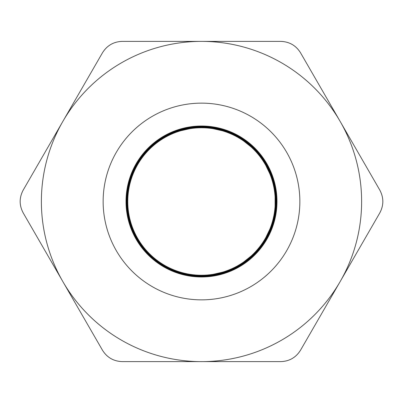 <?xml version="1.0" encoding="UTF-8"?>
<svg xmlns="http://www.w3.org/2000/svg" width="403" height="403" viewBox="0 0 403 403"><rect width="100%" height="100%" fill="white"/><g stroke="black" fill="none" stroke-linecap="round" stroke-linejoin="round"><path stroke-width="0.6" d="M62.833 281.561L23.213 212.935C19.158 205.293 19.158 197.666 23.213 190.065L102.453 52.818C107.047 45.479 113.646 41.67 122.26 41.383L280.74 41.383C289.389 41.69 295.993 45.504 300.547 52.818L379.787 190.065C383.842 197.707 383.842 205.334 379.787 212.935L300.547 350.182C295.953 357.521 289.354 361.33 280.74 361.617L122.26 361.617C113.611 361.31 107.007 357.496 102.453 350.182L62.833 281.561A160.117 160.117 0 0 1 201.5 41.383A160.117 160.117 0 0 1 340.167 281.561A160.117 160.117 0 0 1 62.833 281.561M201.5 299.857A98.357 98.357 0 0 1 116.321 152.319A98.357 98.357 0 0 1 286.679 152.319A98.357 98.357 0 0 1 201.5 299.857M157.13 140.43L186.775 127.464L219.121 128.104L248.228 142.224L268.751 167.235L276.921 198.538L271.234 230.385L252.736 256.928L224.824 273.289L192.629 276.458L162.061 265.859L138.738 243.437L126.945 213.308L128.854 181.012L144.103 152.48L169.9 132.955L201.5 126.018L233.1 132.955L258.897 152.48L274.151 181.012L276.055 213.308L264.262 243.437L240.939 265.859L210.371 276.458L178.176 273.284L150.264 256.928L131.766 230.385L126.079 198.538L134.244 167.23L154.767 142.224L183.879 128.104L216.225 127.464L245.865 140.43L267.355 164.615L276.75 195.576L272.312 227.624L254.872 254.872L227.624 272.317L195.576 276.75L164.615 267.36L140.43 245.87L127.464 216.225L128.104 183.879L142.224 154.772L167.23 134.244L198.538 126.079L230.385 131.766L256.928 150.264L273.284 178.176L276.458 210.371L265.859 240.939L243.437 264.262L213.308 276.055L181.012 274.151L152.48 258.897L132.955 233.1L126.018 201.5L132.955 169.9L152.48 144.103L181.012 128.854L213.308 126.945L243.437 138.738L265.859 162.061L276.458 192.629L273.289 224.824L256.928 252.736L230.385 271.234L198.538 276.921L167.23 268.751L142.224 248.228L128.104 219.121L127.469 186.775L140.43 157.13L164.615 135.64L195.576 126.25L227.624 130.683L254.872 148.128L272.312 175.376L276.745 207.424L267.355 238.385L245.865 262.565L216.225 275.531L183.879 274.896L154.767 260.781L134.244 235.77L126.079 204.462L131.766 172.615L150.264 146.072L178.176 129.716L210.371 126.542L240.939 137.141L264.262 159.563L276.055 189.692L274.151 221.988L258.897 250.52L233.1 270.045L201.5 276.982L169.9 270.045L144.103 250.52L128.854 221.988L126.95 189.692L138.738 159.563L162.061 137.141L192.629 126.537L224.824 129.711L252.736 146.072L271.234 172.615L276.921 204.462L268.751 235.765L248.228 260.776L219.121 274.896L186.775 275.531L157.13 262.57L135.64 238.385L126.25 207.424L130.683 175.376L148.128 148.128L175.376 130.688L207.424 126.255L238.38 135.645L262.565 157.135L275.531 186.775L274.896 219.121L260.781 248.233L235.77 268.756L204.462 276.926L172.615 271.234L146.072 252.736L129.716 224.824L126.542 192.629L137.141 162.061L159.563 138.738L189.692 126.945L221.988 128.849L250.525 144.103L270.05 169.9L276.982 201.5L270.045 233.1L250.52 258.897L221.988 274.146L189.692 276.05L159.563 264.262L137.141 240.939L126.537 210.371L129.711 178.176L146.072 150.264L172.615 131.766L204.462 126.079L235.765 134.249L260.776 154.772L274.896 183.879L275.531 216.225L262.565 245.87L238.385 267.36L207.424 276.75L175.376 272.317L148.128 254.872L130.683 227.624L126.255 195.576L135.645 164.62L157.135 140.435L186.775 127.469L219.121 128.104L248.233 142.224L268.756 167.23L276.926 198.538L271.239 230.385L252.736 256.928L224.824 273.284L192.629 276.458L162.061 265.859L138.738 243.432L126.945 213.308L128.849 181.012L144.103 152.475L169.9 132.95L201.5 126.018L233.1 132.95L258.897 152.48L274.146 181.012L276.05 213.308L264.257 243.437L240.939 265.859L210.371 276.458L178.176 273.289L150.264 256.928L131.761 230.385L126.079 198.538L134.244 167.235L154.772 142.224L183.879 128.104L216.225 127.469L245.865 140.435L267.36 164.615L276.75 195.576L272.317 227.624L254.877 254.872L227.624 272.317L195.576 276.75L164.62 267.355L140.435 245.865L127.469 216.225L128.104 183.879L142.224 154.767L167.23 134.244L198.538 126.074L230.385 131.761L256.928 150.264L273.284 178.176L276.458 210.371L265.859 240.939L243.432 264.257L213.308 276.05L181.012 274.146L152.475 258.897L132.95 233.1L126.018 201.5L132.95 169.9L152.48 144.103L181.012 128.854L213.308 126.95L243.432 138.743L265.859 162.061L276.458 192.629L273.289 224.824L256.928 252.736L230.385 271.239L198.538 276.926L167.235 268.756L142.224 248.228L128.104 219.121L127.469 186.775L140.435 157.135L164.62 135.645L195.576 126.25L227.624 130.683L254.877 148.123L272.317 175.376L276.75 207.424L267.355 238.38L245.865 262.565L216.225 275.531L183.879 274.896L154.767 260.776L134.244 235.77L126.074 204.462L131.761 172.615L150.264 146.072L178.176 129.711L210.371 126.542L240.939 137.141L264.257 159.568L276.05 189.692L274.146 221.988L258.897 250.52L233.105 270.05L201.5 276.982A75.482 75.482 0 0 0 266.872 163.759A75.482 75.482 0 0 0 136.128 163.759A75.482 75.482 0 0 0 201.5 276.982L234.249 269.506L260.514 248.56L275.088 218.295L275.093 184.705L260.514 154.44L234.249 133.494L201.5 126.018L168.746 133.489"/></g></svg>
